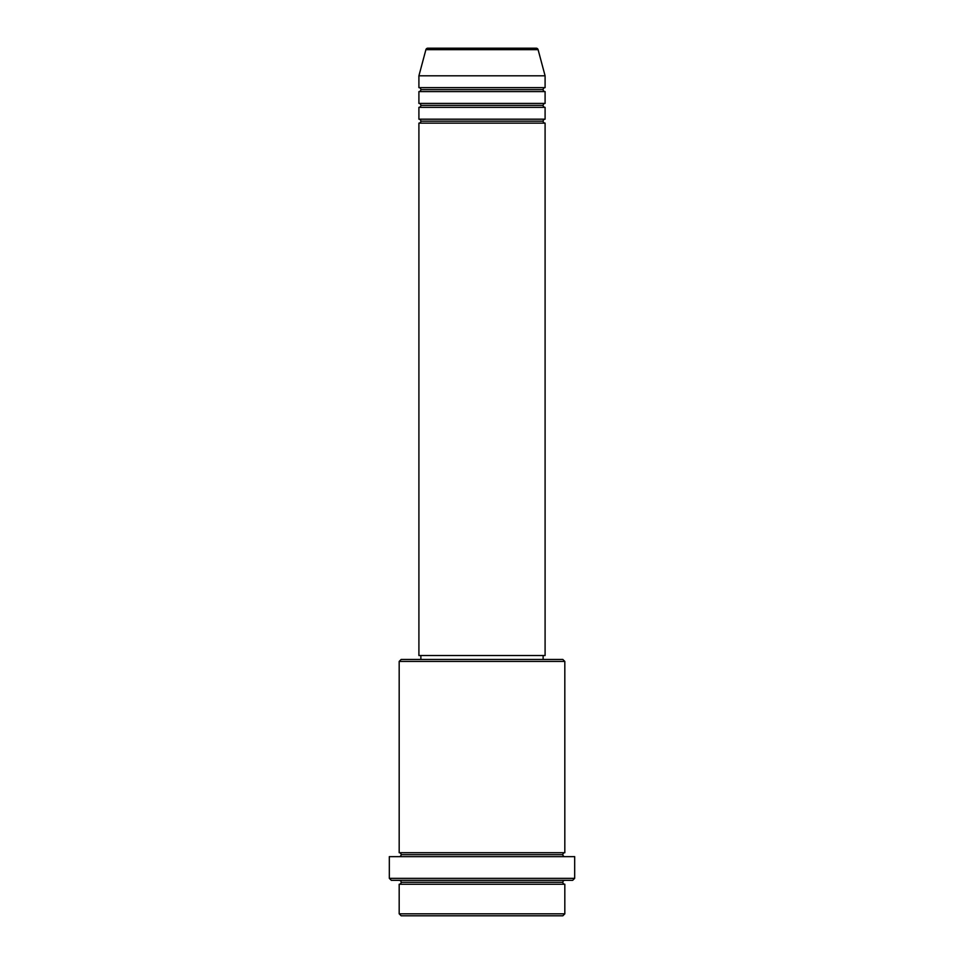 <?xml version="1.0" encoding="UTF-8"?>
<svg xmlns="http://www.w3.org/2000/svg" width="964" height="964" viewBox="0 0 964 964"><rect width="100%" height="100%" fill="white"/><g stroke="black" fill="none" stroke-linecap="round" stroke-linejoin="round"><path stroke-width="1.45" d="M536.189 48.2L427.811 48.2A1.976 1.976 0 0 0 425.907 49.658L538.093 49.658A1.976 1.976 0 0 0 536.189 48.2L427.811 48.2A1.976 1.976 0 0 0 425.907 49.658L418.906 75.807L545.094 75.807L538.093 49.658L425.907 49.658L418.906 75.807L418.906 87.64A1.976 1.976 0 0 1 420.87 89.604A1.976 1.976 0 0 1 418.906 91.58L418.906 103.413A1.976 1.976 0 0 1 420.87 105.377A1.976 1.976 0 0 1 418.906 107.353L418.906 119.187A1.976 1.976 0 0 1 420.87 121.163A1.976 1.976 0 0 1 418.906 123.127L418.906 655.52L545.094 655.52L545.094 123.127A1.976 1.976 0 0 1 543.13 121.163A1.976 1.976 0 0 1 545.094 119.187L545.094 107.353A1.976 1.976 0 0 1 543.13 105.377A1.976 1.976 0 0 1 545.094 103.413L545.094 91.58A1.976 1.976 0 0 1 543.13 89.604A1.976 1.976 0 0 1 545.094 87.64L545.094 75.807L418.906 75.807L418.906 87.64L545.094 87.64A1.976 1.976 0 0 0 543.13 89.604L420.87 89.604A1.976 1.976 0 0 0 418.906 87.64L545.094 87.64L545.094 75.807L538.093 49.658A1.976 1.976 0 0 0 536.189 48.2M399.18 913.824L401.157 915.8L562.843 915.8L564.82 913.824L399.18 913.824L564.82 913.824L564.82 884.253A1.976 1.976 0 0 1 562.843 882.277A1.976 1.976 0 0 1 564.82 880.313A1.976 1.976 0 0 0 562.843 882.277L401.157 882.277A1.976 1.976 0 0 1 399.18 884.253L399.18 913.824L399.18 884.253A1.976 1.976 0 0 0 401.157 882.277A1.976 1.976 0 0 0 399.18 880.313A1.976 1.976 0 0 1 401.157 882.277L562.843 882.277A1.976 1.976 0 0 0 564.82 884.253L399.18 884.253L564.82 884.253L564.82 913.824L562.843 915.8L401.157 915.8L399.18 913.824M564.82 661.437L562.843 659.46L401.157 659.46L399.18 661.437L564.82 661.437L399.18 661.437L399.18 852.706A1.976 1.976 0 0 1 401.157 854.67A1.976 1.976 0 0 1 399.18 856.647A1.976 1.976 0 0 0 401.157 854.67L562.843 854.67A1.976 1.976 0 0 1 564.82 852.706L564.82 661.437L564.82 852.706A1.976 1.976 0 0 0 562.843 854.67A1.976 1.976 0 0 0 564.82 856.647A1.976 1.976 0 0 1 562.843 854.67L401.157 854.67A1.976 1.976 0 0 0 399.18 852.706L564.82 852.706L399.18 852.706L399.18 661.437L401.157 659.46L562.843 659.46L564.82 661.437M389.323 878.337L391.3 880.313L572.7 880.313L574.677 878.337L389.323 878.337L574.677 878.337L574.677 856.647L389.323 856.647L389.323 878.337L389.323 856.647L574.677 856.647L574.677 878.337L572.7 880.313L391.3 880.313L389.323 878.337M418.906 119.187L545.094 119.187A1.976 1.976 0 0 0 543.13 121.163L420.87 121.163A1.976 1.976 0 0 0 418.906 119.187L418.906 107.353A1.976 1.976 0 0 0 420.87 105.377A1.976 1.976 0 0 0 418.906 103.413L545.094 103.413A1.976 1.976 0 0 0 543.13 105.377L420.87 105.377L543.13 105.377A1.976 1.976 0 0 0 545.094 107.353L418.906 107.353L545.094 107.353L545.094 119.187L418.906 119.187M545.094 123.127L418.906 123.127A1.976 1.976 0 0 0 420.87 121.163L543.13 121.163A1.976 1.976 0 0 0 545.094 123.127L545.094 655.52L418.906 655.52L418.906 123.127L545.094 123.127M543.13 659.46L543.13 655.52L543.13 659.46M420.87 655.52L420.87 659.46L420.87 655.52M545.094 91.58L418.906 91.58A1.976 1.976 0 0 0 420.87 89.604L543.13 89.604A1.976 1.976 0 0 0 545.094 91.58L545.094 103.413L418.906 103.413L418.906 91.58L545.094 91.58"/></g></svg>
